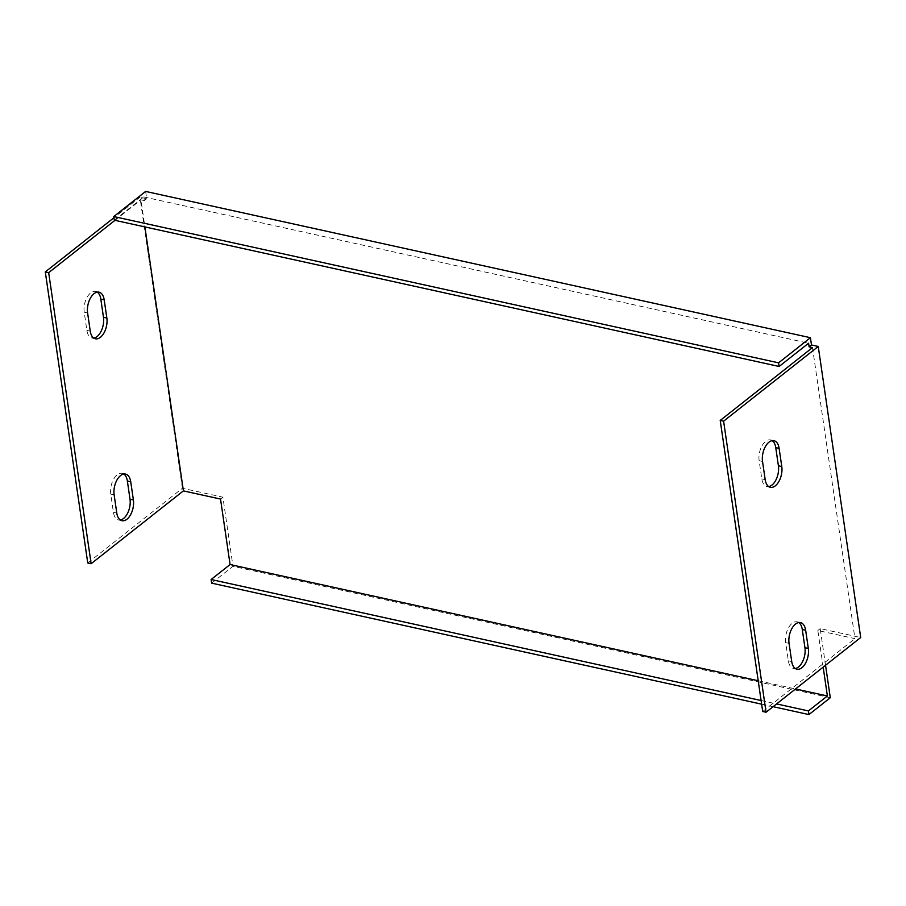 <?xml version="1.0" encoding="UTF-8"?>
<svg xmlns="http://www.w3.org/2000/svg" width="906" height="906" viewBox="0 0 906 906"><rect width="100%" height="100%" fill="white"/><g stroke="black" fill="none" stroke-linecap="round" stroke-linejoin="round"><path stroke-width="0.68" stroke-dasharray="4.53 3.4" d="M761.618 704.166L773.09 706.68M830.292 697.733L232.978 566.307L211.642 583.147M87.757 562.977L182.4 488.266L222.899 497.179L232.978 566.307M182.4 488.266L139.932 197.214L113.952 217.723M145.628 191.426L146.681 198.697L139.932 197.214M825.547 665.264L820.202 628.605L860.7 637.518M97.259 292.128A14.553 8.097 102.4 0 0 95.651 291.426A14.553 8.097 102.4 0 0 86.999 297.451A14.553 8.097 102.4 0 0 84.224 312.196L86.874 330.384A14.553 8.097 102.4 0 0 92.05 338.051A14.553 8.097 102.4 0 0 93.805 338.097M123.805 474.042A14.553 8.097 102.4 0 0 122.185 473.34A14.553 8.097 102.4 0 0 113.533 479.365A14.553 8.097 102.4 0 0 110.758 494.11L113.409 512.298A14.553 8.097 102.4 0 0 118.584 519.965A14.553 8.097 102.4 0 0 120.339 519.999M114.315 220.192L143.782 196.93L144.314 200.566L140.94 199.83L144.892 226.919M146.681 198.697L144.314 200.566M143.782 196.93L808.594 343.215M758.209 680.746L795.536 688.956M823.18 667.144L817.835 630.485L854.958 638.651L812.489 347.598M114.96 220.339L140.94 199.83M762.693 711.482L854.958 638.651M798.73 622.547A14.553 8.097 102.4 0 0 797.11 621.856A14.553 8.097 102.4 0 0 788.458 627.881A14.553 8.097 102.4 0 0 785.683 642.614L788.345 660.802A14.553 8.097 102.4 0 0 793.509 668.469A14.553 8.097 102.4 0 0 795.275 668.515M772.195 440.644A14.553 8.097 102.4 0 0 770.576 439.942A14.553 8.097 102.4 0 0 761.923 445.967A14.553 8.097 102.4 0 0 759.149 460.701L761.799 478.9A14.553 8.097 102.4 0 0 766.974 486.556A14.553 8.097 102.4 0 0 768.73 486.601M817.835 630.485L820.202 628.605M761.085 700.519L776.578 703.928M220.52 499.047L222.899 497.179M759.149 460.701L762.524 461.448M761.799 478.9L765.174 479.636M785.683 642.614L789.058 643.362M788.345 660.802L791.719 661.55M90.249 331.132L86.874 330.384M87.599 312.932L84.224 312.196M116.783 513.034L113.409 512.298M114.133 494.846L110.758 494.11M770.576 439.942L773.951 440.69M766.974 486.556L770.349 487.303M797.11 621.856L800.485 622.592M793.509 668.469L796.884 669.217M99.026 292.174L95.651 291.426M95.424 338.787L92.05 338.051M121.959 520.701L118.584 519.965M125.56 474.087L122.185 473.34"/><path stroke-width="1.36" d="M773.09 706.68L808.956 714.574L830.292 697.733L825.547 665.264M144.892 226.919L183.397 490.882L220.52 499.047L230.079 564.54L211.109 579.512L211.642 583.147L761.618 704.166M811.493 344.982L818.243 346.466L860.7 637.518L766.068 712.229L762.693 711.482L720.225 420.429L812.489 347.598L809.115 346.851L811.493 344.982L810.428 337.7L145.628 191.426L113.782 216.557L114.315 220.192L779.126 366.477L778.594 362.842L113.782 216.557M766.068 712.229L723.6 421.177L818.243 346.466M808.311 648.447A14.553 8.097 -77.6 0 1 805.536 663.192A14.553 8.097 -77.6 0 1 796.884 669.217A14.553 8.097 -77.6 0 1 791.719 661.55L789.058 643.362A14.553 8.097 -77.6 0 1 791.833 628.617A14.553 8.097 -77.6 0 1 800.485 622.592A14.553 8.097 -77.6 0 1 805.661 630.259L808.311 648.447L804.936 647.711L802.286 629.511A14.553 8.097 102.4 0 0 798.73 622.547M781.776 466.533A14.553 8.097 -77.6 0 1 779.001 481.279A14.553 8.097 -77.6 0 1 770.349 487.303A14.553 8.097 -77.6 0 1 765.174 479.636L762.524 461.448A14.553 8.097 -77.6 0 1 765.298 446.715A14.553 8.097 -77.6 0 1 773.951 440.69A14.553 8.097 -77.6 0 1 779.115 448.345L781.776 466.533L778.401 465.797L775.751 447.609A14.553 8.097 102.4 0 0 772.195 440.644M113.952 217.723L45.3 271.925L87.757 562.977L91.132 563.713L183.397 490.882M93.805 338.097A14.553 8.097 102.4 0 0 103.477 317.281L100.815 299.093A14.553 8.097 102.4 0 0 97.259 292.128M120.339 519.999A14.553 8.097 102.4 0 0 130.011 499.195L127.361 481.007A14.553 8.097 102.4 0 0 123.805 474.042M809.115 346.851L808.594 343.215L779.126 366.477M230.079 564.54L758.209 680.746M795.536 688.956L827.382 695.967L823.18 667.144M810.428 337.7L778.594 362.842M114.96 220.339L48.675 272.661L91.132 563.713M106.851 318.029A14.553 8.097 -77.6 0 1 104.077 332.762A14.553 8.097 -77.6 0 1 95.424 338.787A14.553 8.097 -77.6 0 1 90.249 331.132L87.599 312.932A14.553 8.097 -77.6 0 1 90.374 298.199A14.553 8.097 -77.6 0 1 99.026 292.174A14.553 8.097 -77.6 0 1 104.19 299.841L106.851 318.029L103.477 317.281M114.133 494.846A14.553 8.097 -77.6 0 1 116.908 480.112A14.553 8.097 -77.6 0 1 125.56 474.087A14.553 8.097 -77.6 0 1 130.724 481.743L133.386 499.942A14.553 8.097 -77.6 0 1 130.611 514.676A14.553 8.097 -77.6 0 1 121.959 520.701A14.553 8.097 -77.6 0 1 116.783 513.034L114.133 494.846M795.275 668.515A14.553 8.097 102.4 0 0 804.936 647.711M768.73 486.601A14.553 8.097 102.4 0 0 778.401 465.797M776.578 703.928L808.424 710.938L827.382 695.967M808.424 710.938L808.956 714.574M211.109 579.512L761.085 700.519M720.225 420.429L723.6 421.177M48.675 272.661L45.3 271.925M775.751 447.609L779.115 448.345M802.286 629.511L805.661 630.259M104.19 299.841L100.815 299.093M130.724 481.743L127.361 481.007M133.386 499.942L130.011 499.195"/></g></svg>
